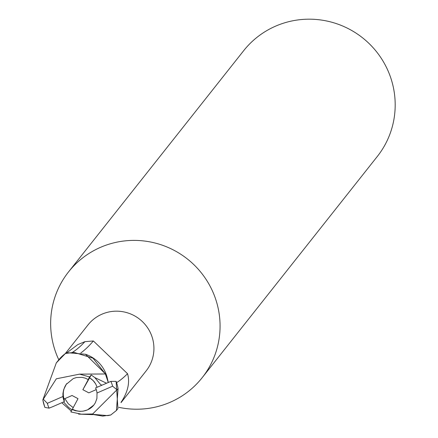 <?xml version="1.0" encoding="UTF-8"?>
<svg xmlns="http://www.w3.org/2000/svg" width="438" height="438" viewBox="0 0 438 438"><rect width="100%" height="100%" fill="white"/><g stroke="black" fill="none" stroke-linecap="round" stroke-linejoin="round"><path stroke-width="0.66" d="M66.855 383.535A17.257 16.989 -141.6 0 0 64.058 398.996L72.056 395.492L78.008 398.668L72.412 409.158A17.257 16.989 -141.6 0 0 93.913 404.958M73.223 407.641L68.262 403.743L64.868 398.64L68.262 403.743L73.223 407.641M118.84 407.335A85.218 83.899 -141.6 0 0 170.305 402.215A85.218 83.899 -141.6 0 0 202.17 377.698A85.218 83.899 -141.6 0 0 201.913 273.597A85.218 83.899 -141.6 0 0 100.406 247.393A85.218 83.899 -141.6 0 0 68.542 271.91A85.218 83.899 -141.6 0 0 58.796 359.768M121.003 402.653L146.144 370.898A37.066 36.491 -141.6 0 0 146.029 325.62A37.066 36.491 -141.6 0 0 101.873 314.221A37.066 36.491 -141.6 0 0 88.016 324.886L65.257 353.636M202.17 377.698L377.293 156.486A85.218 83.899 -141.6 0 0 377.036 52.385A85.218 83.899 -141.6 0 0 275.529 26.181A85.218 83.899 -141.6 0 0 243.665 50.698L68.542 271.91M101.862 385.172L100.516 384.465L94.778 377.561L91.224 374.95L89.576 376.937L79.557 374.145L56.327 378.804L42.82 399.96L56.327 362.856L65.306 353.597L65.892 353.433L73.923 352.349L92.998 358.185L105.372 373.932L108.257 382.489L105.372 373.932L93.02 358.202L73.923 352.349L65.886 353.439L68.771 352.804L85.498 354.271A32.905 32.39 -141.6 0 1 95.687 359.822A32.905 32.39 -141.6 0 1 107.146 377.441L105.465 373.97L85.498 354.271M91.279 414.206L102.711 416.1L110.759 414.994L107.874 415.629L91.274 414.206L102.711 416.1L110.754 415L116.442 410.472L118.068 388.67A38.347 37.756 -141.6 0 0 116.125 381.367L110.88 381.378L95.588 387.92A17.257 16.989 -141.6 0 1 97.012 393.006L112.621 386.201L117.094 389.913M92.599 414.638L78.594 414.107M71.312 411.129L61.78 402.736M66.061 353.389L77.849 344.575L84.928 341.662L93.36 340.961L127.54 373.713C130.02 382.21 128.011 391.528 121.512 401.673L121.118 402.248M72.401 352.382A41.588 14.706 123.9 0 0 84.928 341.662M116.93 382.429A41.73 14.755 123.9 0 0 127.54 373.713M80.806 352.968A39.601 14.005 123.9 0 0 93.36 340.961M108.301 382.473L107.146 377.441M79.557 374.14L105.465 373.97M96.251 389.606L88.821 392.859L82.87 389.689L88.465 379.193A17.257 16.989 -141.6 0 0 88.454 379.188M82.87 389.689L89.593 377.846L91.756 379.286L94.225 381.75L95.698 383.951L97.099 387.258L95.698 383.945L93.053 380.441L89.582 377.841L88.169 379.527L85.164 378.114L81.95 377.337L76.475 377.54L73.321 378.547L66.22 384.383L63.658 389.656L62.935 393.543L62.941 396.516L47.331 403.321L43.236 399.133M88.465 379.193L89.593 377.846M72.423 409.163L72.16 409.514L75.341 410.713L79.82 411.375L83.198 411.151L87.48 409.897L93.863 405.024L95.374 402.725L96.913 398.454L97.012 393.006M63.532 401.969L68.7 407.51L72.013 409.798M72.16 409.514L70.879 411.95L81.353 414.167L92.659 413.987L118.068 388.67M42.869 400.031A38.347 37.756 -141.6 0 0 44.753 406.984L44.857 407.395L49.072 408.145L53.003 406.579L64.364 401.602L64.058 398.996M65.306 353.597A38.341 37.75 -141.6 0 0 59.765 358.634L56.321 362.861M94.789 377.567L106.434 383.168M116.448 410.472L117.931 408.588L116.125 381.367M89.576 376.937L88.169 379.527M89.582 377.841L91.224 374.95M62.941 396.516A17.257 16.989 -141.6 0 0 64.364 401.602M121.227 401.832A57.619 20.378 123.9 0 0 121.512 401.673M112.621 386.201A34.087 33.556 -141.6 0 0 110.88 381.378M47.331 403.321A34.087 33.556 -141.6 0 0 49.072 408.145M92.659 413.981L93.015 413.921M44.857 407.395L42.82 399.96"/></g></svg>
